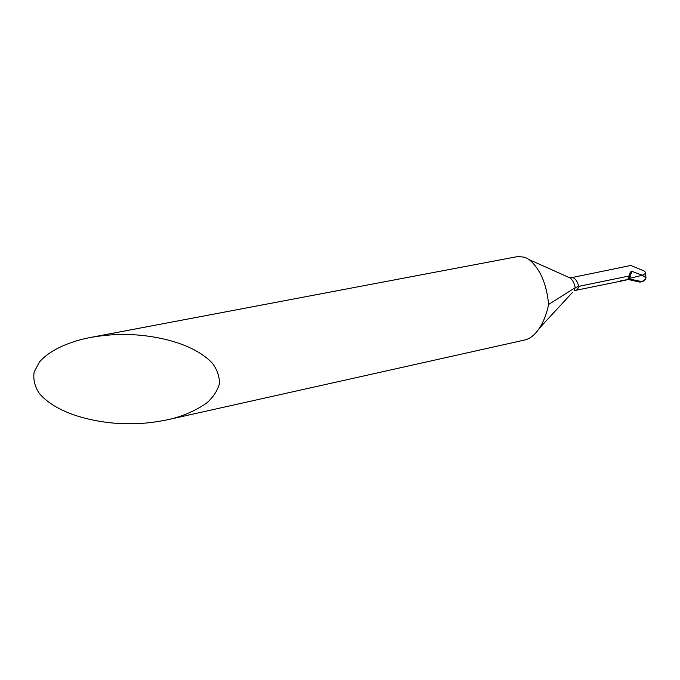 <?xml version="1.0" encoding="UTF-8"?>
<svg xmlns="http://www.w3.org/2000/svg" width="680" height="680" viewBox="0 0 680 680"><rect width="100%" height="100%" fill="white"/><g stroke="black" fill="none" stroke-linecap="round" stroke-linejoin="round"><path stroke-width="1.02" d="M645.991 277.856L642.354 275.238L645.481 273.462L645.991 277.856L645.465 279.242L641.843 281.681L639.939 282.115L628.057 279.429L640.517 281.979M628.515 278.843L642.141 281.673L639.939 282.115M570.095 277.942L630.81 265.464L644.81 271.286L645.481 273.462L642.354 275.238L628.668 278.57L642.354 275.238L631.745 271.286L630.335 272.127L627.759 279.659L620.823 280.611M643.892 280.984L645.465 279.242M629.799 276.046L629.357 276.267L629.799 276.046M118.906 334.577C110.143 334.696 100.47 335.69 89.896 337.577C71.145 341.19 50.745 349.154 39.525 361.87L34.136 372.045C33.039 379.304 34.739 386.41 39.245 393.363C60.078 417.826 107.55 424.524 132.047 423.708C142.647 423.75 154.649 422.399 168.036 419.662C182.342 416.491 195.194 410.966 206.609 403.078C213.112 397.332 217.362 390.957 219.343 383.953C219.666 376.779 217.311 369.835 212.287 363.103C189.873 339.55 143.208 333.548 118.906 334.577M89.888 337.577L518.135 256.479L525.096 257.303L529.295 259.7C540.251 269.025 546.686 283.951 548.59 304.478L575.255 287.631L578.722 286.39L629.408 275.927M168.036 419.662L524.866 339.966C530.196 338.674 535.041 334.755 539.41 328.194C543.668 321.589 546.729 313.684 548.59 304.478M631.745 271.286L629.646 278.298L628.975 278.859M567.979 277.024L570.129 277.984C572.662 279.973 574.37 283.195 575.255 287.631L574.133 290.598L575.263 290.64C576.895 290.241 578.051 288.83 578.722 286.39C577.141 280.389 574.625 277.431 571.166 277.508L570.129 277.984L529.295 259.7M572.526 292.341L539.41 328.194M574.073 290.666L625.957 280.109M630.275 272.391L629.535 275.468M630.335 272.127L628.949 277.925M644.113 280.849L642.133 281.673"/></g></svg>
